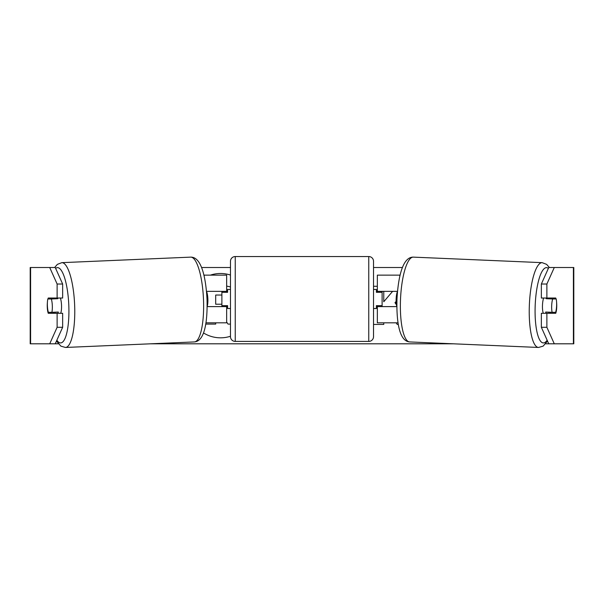 <?xml version="1.0" encoding="UTF-8"?>
<svg xmlns="http://www.w3.org/2000/svg" width="604" height="604" viewBox="0 0 604 604"><rect width="100%" height="100%" fill="white"/><g stroke="black" fill="none" stroke-linecap="round" stroke-linejoin="round"><path stroke-width="0.91" d="M400.12 275.137L377.341 275.137L377.341 291.354L397.507 291.354M398.066 322.823L377.341 322.823L377.341 305.654M382.113 306.613L382.113 305.654L376.39 305.654L376.39 308.516L373.529 308.516L373.529 289.444L376.39 289.444L376.39 292.306L382.113 292.306L382.113 291.354M377.341 292.306L377.341 291.354M396.858 306.613L377.341 306.613M543.29 313.287A9.536 2.469 -87.5 0 1 542.475 305.254A9.536 2.469 -87.5 0 1 543.623 298.029M556.178 298.98A9.536 2.469 -87.5 0 1 556.616 305.654A9.536 2.469 -87.5 0 1 555.642 312.321L552.116 312.321A9.536 2.469 -87.5 0 1 551.678 305.654A9.536 2.469 -87.5 0 1 552.652 298.98L556.042 298.972A9.536 2.469 -90 0 0 555.763 298.029L546.877 298.029L546.877 284.023L541.35 284.023L548.757 267.512L554.283 267.512L546.877 284.023M546.431 298.029A9.536 2.469 -87.5 0 0 546.212 298.701L552.652 298.98M549.572 298.029A9.536 2.469 -87.5 0 1 549.738 298.701L550.455 298.738M396.851 305.662L396.571 305.654A9.536 2.469 -87.5 0 1 396.133 298.98A9.536 2.469 -87.5 0 1 397.107 292.313L397.417 292.321M549.157 312.192A9.536 2.469 -87.5 0 1 548.764 313.287M546.016 313.287A9.536 2.469 -87.5 0 1 545.676 312.041L552.116 312.321M546.212 298.701L549.738 298.701M230.471 275.062A32.163 32.163 0 0 0 210.388 275.137M203.495 332.932A32.163 32.163 0 0 0 230.471 336.254M47.406 302.325A9.536 2.469 -90 0 0 47.248 305.654A9.536 2.469 -90 0 0 48.237 313.287L62.65 313.287L62.65 327.285L55.243 343.804L58.331 343.804M53.764 313.287A9.536 2.469 90 0 1 53.462 312.253M396.405 304.733L394.993 302.679L396.118 301.404M396.141 322.823L397.228 324.423L398.33 324.423M373.529 324.423L383.767 324.423L383.767 322.823M377.341 286.273L373.529 286.273M392.592 291.354L383.767 301.751L383.767 291.354M201.532 267.512L230.471 267.512M373.529 267.512L402.468 267.512M150.706 343.804L453.294 343.804M545.669 343.804L548.757 343.804L541.35 327.285L541.35 313.287L555.763 313.287A9.536 2.469 -90 0 0 556.594 302.325M541.35 327.285L546.877 327.285L546.877 313.287M546.877 327.285L554.283 343.804L548.757 343.804M573.407 343.804L573.407 267.512L573.8 267.512L573.8 343.804L554.283 343.804M573.407 267.512L554.283 267.512M546.877 298.029L541.35 298.029L541.35 284.023M550.236 313.287A9.536 2.469 90 0 0 550.538 312.253M550.493 298.889A9.536 2.469 90 0 0 550.236 298.029M49.717 267.512L55.243 267.512L62.65 284.023L62.65 298.029L57.123 298.029L57.123 284.023L49.717 267.512L30.2 267.512L30.2 343.804L30.2 267.512M62.65 284.023L57.123 284.023M55.243 343.804L30.2 343.804M53.507 298.889A9.536 2.469 90 0 1 53.764 298.029M49.717 343.804L57.123 327.285L57.123 313.287M57.123 327.285L62.65 327.285M57.123 298.029L48.237 298.029A9.536 2.469 -90 0 0 47.958 298.98L47.822 298.98A9.536 2.469 -92.5 0 0 47.384 305.654A9.536 2.469 -92.5 0 0 48.358 312.321L51.884 312.321A9.536 2.469 -92.5 0 0 52.322 305.654A9.536 2.469 -92.5 0 0 51.348 298.98L47.822 298.98M226.659 286.077L230.471 286.915M215.688 322.823L215.688 324.099L205.722 324.099M230.471 324.099L228.033 324.099L226.659 322.038M221.887 295.046L215.688 295.046L215.688 304.227L221.887 304.227M226.659 292.306L226.659 291.354L206.493 291.354M226.659 291.354L226.659 275.137L203.88 275.137M205.934 322.823L226.659 322.823L226.659 305.654M221.887 306.613L221.887 291.354M207.142 306.613L226.659 306.613M235.243 256.541A4.772 4.772 0 0 0 230.471 261.313L230.471 336.654A4.772 4.772 0 0 0 235.243 341.419L368.757 341.419A4.772 4.772 0 0 0 373.529 336.654L373.529 261.313A4.772 4.772 0 0 0 368.757 256.541L235.243 256.541L235.243 341.419M230.471 289.444L227.61 289.444L227.61 292.306L221.887 292.306M221.887 305.654L227.61 305.654L227.61 308.516L230.471 308.516M382.113 305.654L382.113 292.306M60.71 313.287A9.536 2.469 -92.5 0 0 61.525 305.254A9.536 2.469 -92.5 0 0 60.377 298.029M51.884 312.321L58.324 312.041A9.536 2.469 -92.5 0 1 57.984 313.287M54.843 312.192A9.536 2.469 -92.5 0 0 55.236 313.287M207.149 305.662L207.429 305.654A9.536 2.469 -92.5 0 0 207.867 298.98A9.536 2.469 -92.5 0 0 206.893 292.313L206.583 292.321M53.545 298.738L54.262 298.701A9.536 2.469 -92.5 0 1 54.428 298.029M51.348 298.98L57.788 298.701A9.536 2.469 -92.5 0 0 57.569 298.029M57.788 298.701L54.262 298.701M399.84 276.33L399.84 275.137M538.526 347.459L409.671 341.932A42.439 10.978 -87.5 0 1 400.505 299.531A42.439 10.978 -87.5 0 1 413.302 257.13L542.158 262.657A42.439 10.978 92.5 0 0 529.361 305.058A42.439 10.978 92.5 0 0 538.526 347.459L543.132 346.137L547.518 341.049M547.149 340.226A37.667 9.739 -87.5 0 1 535.197 305.254A37.667 9.739 -87.5 0 1 548.364 268.372M30.593 343.804L30.593 267.512M204.16 276.33L204.16 275.137M368.757 341.419L368.757 256.541M190.698 257.13C201.2 256.904 205.798 276.557 207.029 299.342C207.617 321.834 204.696 341.252 194.329 341.932A42.439 10.978 -92.5 0 0 203.495 299.531A42.439 10.978 -92.5 0 0 190.698 257.13L61.842 262.657A42.439 10.978 87.5 0 1 74.639 305.058A42.439 10.978 87.5 0 1 65.474 347.459L60.868 346.137L56.482 341.049M56.852 340.226A37.667 9.739 -92.5 0 0 68.803 305.254A37.667 9.739 -92.5 0 0 55.636 268.372M542.158 262.657L546.635 264.371L549.361 267.512M413.302 257.13C402.8 256.904 398.202 276.557 396.971 299.342C396.383 321.834 399.304 341.252 409.671 341.932M194.329 341.932L65.474 347.459M61.842 262.657L57.365 264.371L54.639 267.512"/></g></svg>
